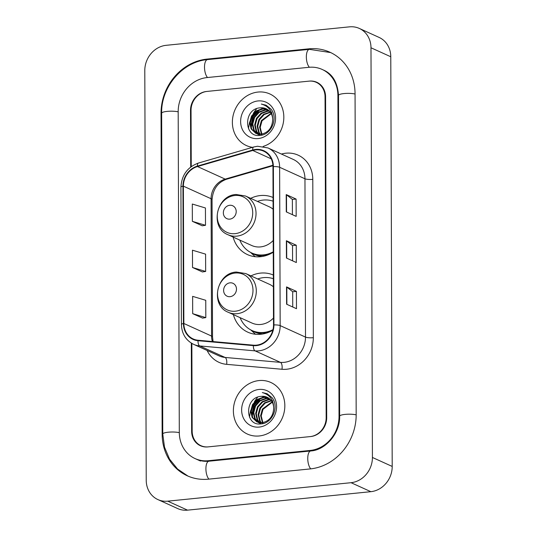 <?xml version="1.0" encoding="UTF-8"?>
<svg xmlns="http://www.w3.org/2000/svg" width="537" height="537" viewBox="0 0 537 537"><rect width="100%" height="100%" fill="white"/><g stroke="black" fill="none" stroke-linecap="round" stroke-linejoin="round"><path stroke-width="0.81" d="M273.34 275.051A31.287 27.776 -65.6 0 0 260.613 273.098A31.287 27.776 -65.6 0 0 250.94 275.904M233.373 314.608A31.287 27.776 -65.6 0 0 247.785 332.168A31.287 27.776 -65.6 0 0 260.828 334.262A31.287 27.776 -65.6 0 0 272.85 330.174M273.065 197.502A31.287 27.776 -65.6 0 0 260.344 195.549A31.287 27.776 -65.6 0 0 250.672 198.354M233.098 237.052A31.287 27.776 -65.6 0 0 247.517 254.619A31.287 27.776 -65.6 0 0 260.552 256.713A31.287 27.776 -65.6 0 0 273.259 252.195M257.384 397.655A29.515 26.206 -65.6 0 0 254.29 401.991A29.515 26.206 -65.6 0 1 257.384 397.655M250.752 410.322A29.515 26.206 -65.6 0 0 249.779 415.631A29.515 26.206 -65.6 0 1 250.752 410.322M249.698 416.531A29.515 26.206 -65.6 0 0 249.645 417.511A29.515 26.206 -65.6 0 1 249.698 416.531M256.377 109.145A29.515 26.206 -65.6 0 0 253.283 113.482A29.515 26.206 -65.6 0 1 256.377 109.145M249.745 121.812A29.515 26.206 -65.6 0 0 248.772 127.121A29.515 26.206 -65.6 0 1 249.745 121.812M248.691 128.021A29.515 26.206 -65.6 0 0 248.638 129.001A29.515 26.206 -65.6 0 1 248.691 128.021M191.857 343.432L192.165 431.171A17.708 15.721 -65.6 0 0 200.925 445.676A17.708 15.721 -65.6 0 0 208.309 446.858L310.144 436.601A17.708 15.721 -65.6 0 0 326.167 417.672L325.046 96.848A17.708 15.721 -65.6 0 0 316.286 82.342A17.708 15.721 -65.6 0 0 308.903 81.154L207.067 91.418A17.708 15.721 -65.6 0 0 191.044 110.347L191.246 166.618M208.356 460.706L310.191 450.449A31.878 28.3 -65.6 0 0 339.028 416.376L337.907 95.552A31.878 28.3 -65.6 0 0 322.146 69.441A31.878 28.3 -65.6 0 0 308.856 67.306L207.02 77.57A31.878 28.3 -65.6 0 0 178.183 111.642L179.304 432.466A31.878 28.3 -65.6 0 0 195.065 458.578A31.878 28.3 -65.6 0 0 208.356 460.706L209.376 461.169M351.057 482.696A23.615 20.963 -65.6 0 0 372.416 457.457L370.986 47.773A23.615 20.963 -65.6 0 0 359.307 28.427A23.615 20.963 -65.6 0 0 349.466 26.85L166.155 45.316A23.615 20.963 -65.6 0 0 144.795 70.562L146.225 480.246A23.615 20.963 -65.6 0 0 157.905 499.585A23.615 20.963 -65.6 0 0 167.745 501.162L351.057 482.696L370.845 491.684A23.615 20.963 -65.6 0 0 392.205 466.438L390.775 56.754A23.615 20.963 -65.6 0 0 379.095 37.415L359.307 28.427M157.905 499.585L177.693 508.573A23.615 20.963 -65.6 0 0 187.534 510.15L370.845 491.684M310.258 468.915A50.767 45.074 -65.6 0 0 356.179 414.645L355.058 93.821A50.767 45.074 -65.6 0 0 329.953 52.237A50.767 45.074 -65.6 0 0 308.788 48.84L206.953 59.104A50.767 45.074 -65.6 0 0 161.033 113.367L162.147 434.191A50.767 45.074 -65.6 0 0 187.259 475.775A50.767 45.074 -65.6 0 0 208.416 479.172L310.258 468.915M258.008 92.055A28.333 25.158 -65.6 0 0 233.078 115.737A28.333 25.158 -65.6 0 0 246.389 145.554A28.333 25.158 -65.6 0 0 252.511 147.339A28.333 25.158 -65.6 0 1 246.389 145.554A28.333 25.158 -65.6 0 1 233.078 115.737A28.333 25.158 -65.6 0 1 258.008 92.055A28.333 25.158 -65.6 0 1 269.816 93.948A28.333 25.158 -65.6 0 0 258.008 92.055M259.015 380.565A28.333 25.158 -65.6 0 0 234.085 404.247A28.333 25.158 -65.6 0 0 247.396 434.064A28.333 25.158 -65.6 0 0 259.203 435.963A28.333 25.158 -65.6 0 0 284.133 412.282A28.333 25.158 -65.6 0 0 270.823 382.465A28.333 25.158 -65.6 0 0 259.015 380.565A28.333 25.158 -65.6 0 0 234.085 404.247A28.333 25.158 -65.6 0 0 247.396 434.064A28.333 25.158 -65.6 0 0 259.203 435.963A28.333 25.158 -65.6 0 0 284.133 412.282A28.333 25.158 -65.6 0 0 270.823 382.465A28.333 25.158 -65.6 0 0 259.015 380.565M255.746 149.89A18.889 16.775 114.4 0 1 263.62 151.152A18.889 16.775 114.4 0 1 272.957 166.624L273.514 324.959A18.889 16.775 114.4 0 1 253.444 345.17L198.093 340.243A18.889 16.775 114.4 0 1 193.199 338.961A18.889 16.775 114.4 0 1 183.855 323.489L183.379 186.151A18.889 16.775 114.4 0 1 197.488 166.544L252.766 150.467A18.889 16.775 114.4 0 1 255.746 149.89M255.74 149.427A19.366 17.191 -65.6 0 0 252.692 150.018L197.415 166.094A19.366 17.191 -65.6 0 0 182.949 186.198L183.426 323.529A19.366 17.191 -65.6 0 0 198.019 340.706L253.37 345.633A19.366 17.191 -65.6 0 0 273.944 324.919L273.387 166.584A19.366 17.191 -65.6 0 0 255.74 149.427M286.597 304.211L296.491 308.701L296.431 291.39L286.536 286.899L286.597 304.211M292.739 306.996L292.685 291.739L286.812 287.06A4.726 0.993 179.8 0 0 286.536 286.899M292.685 291.766L296.431 291.39M286.275 211.887L296.169 216.377L296.109 199.066L286.214 194.575L286.275 211.887M292.417 214.672L292.363 199.415L286.49 194.736A4.726 0.993 179.8 0 0 286.214 194.575M292.363 199.442L296.109 199.066M286.436 258.049L296.33 262.539L296.27 245.228L286.375 240.737L286.436 258.049M292.578 260.834L292.524 245.577L286.651 240.898A4.726 0.993 179.8 0 0 286.375 240.737M292.524 245.604L296.27 245.228M263.117 146.44A28.333 25.158 -65.6 0 0 283.583 121.107A28.333 25.158 -65.6 0 0 269.816 93.948A28.333 25.158 -65.6 0 1 283.583 121.107A28.333 25.158 -65.6 0 1 263.117 146.44M191.32 343.109L191.628 431.224A17.708 15.721 -65.6 0 0 200.388 445.73A17.708 15.721 -65.6 0 0 207.772 446.912L310.681 436.547A17.708 15.721 -65.6 0 0 326.697 417.618L325.583 96.794A17.708 15.721 -65.6 0 0 316.823 82.289A17.708 15.721 -65.6 0 0 309.44 81.1L206.53 91.471A17.708 15.721 -65.6 0 0 190.507 110.4L190.709 167.02M192.367 221.345L205.496 225.292L205.436 207.98L192.306 204.033L192.367 221.345L202.261 225.782M192.689 313.668L205.819 317.615L205.758 300.304L192.629 296.357L192.689 313.668L202.583 318.105M192.528 267.507L205.658 271.453L205.597 254.142L192.468 250.195L192.528 267.507L202.422 271.944M205.658 271.453L202.321 271.957M205.496 225.292L202.16 225.795M205.819 317.615L202.483 318.119M261.479 134.169L259.593 127.148L261.398 120.556L271.064 113.327M261.881 134.102L260.21 127.43L262.016 120.838L271.266 113.696M259.942 134.277L258.559 132.29L257.116 126.027L258.921 119.436L263.546 114.307L270.198 112.018M260.317 134.27L259.176 132.572L257.733 126.309L259.539 119.717L264.164 114.589L270.426 112.32M260.244 135.358L259.908 135.17M259.613 134.988L258.767 134.391M258.498 134.163L256.082 131.169L254.645 124.906L256.451 118.315L261.076 113.186L267.332 110.917L269.238 110.911M258.847 134.21L256.699 131.451L255.263 125.181L257.069 118.59L261.694 113.461L267.95 111.199L269.487 111.172M258.337 134.512L257.431 134.042M257.142 133.867L253.612 130.048L252.168 123.779L253.974 117.187L258.599 112.058L264.862 109.796L268.191 109.991M258.646 134.653L257.76 134.149M257.471 133.961L254.229 130.323L252.786 124.06L254.592 117.469L259.217 112.34L265.479 110.078L268.46 110.206M272.695 119.657A13.344 11.848 -65.6 0 0 266.09 108.722A13.344 11.848 -65.6 0 0 260.532 107.83C243.315 108.199 243.543 137.754 259.841 135.391C271.245 135.149 278.508 118.1 271.064 109.159L266.077 105.205L261.304 104.05C268.829 106.205 272.621 111.407 272.695 119.657C272.205 127.746 268.393 132.592 261.237 134.203L255.867 133.391L251.135 128.92L249.698 122.658L251.504 116.066L256.129 110.937L262.385 108.675L267.07 109.233M261.855 134.478L255.867 133.391M256.176 133.525L251.752 129.202L250.316 122.939L252.122 116.348L256.746 111.219L263.002 108.957L267.359 109.407M271.413 112.28L271.789 112.287M260.532 107.83L266.184 108.769M258.035 100.936A19.251 17.09 -65.6 0 0 240.623 121.51A19.251 17.09 -65.6 0 0 258.169 138.566A19.251 17.09 -65.6 0 0 275.582 117.992A19.251 17.09 -65.6 0 0 258.035 100.936M261.304 104.05L266.124 105.232M251.209 128.054L253.162 116.65L259.807 109.655M250.725 126.598L252.846 116.509L258.263 110.32M229.802 219.13A7.082 6.29 -65.6 0 0 236.206 211.558A7.082 6.29 -65.6 0 0 229.749 205.282A7.082 6.29 -65.6 0 0 223.345 212.853A7.082 6.29 -65.6 0 0 229.802 219.13M227.95 234.716A21.252 18.869 -65.6 0 0 236.81 236.139A21.252 18.869 -65.6 0 0 255.505 218.378A21.252 18.869 -65.6 0 0 245.523 196.012L236.092 194.488C216.216 195.314 209.564 227.654 227.95 234.716L251.665 245.483A21.252 18.869 -65.6 0 0 260.519 246.906A21.252 18.869 -65.6 0 0 273.219 240.475M273.111 209.222A21.252 18.869 -65.6 0 0 269.232 206.779L245.523 196.012M239.844 240.113A28.038 24.897 -65.6 0 0 251.826 253.008A28.038 24.897 -65.6 0 0 263.513 254.887A28.038 24.897 -65.6 0 0 273.259 251.813M273.078 201.174A28.038 24.897 -65.6 0 0 263.325 200.066A28.038 24.897 -65.6 0 0 257.418 201.415M251.826 253.008L252.813 253.457A28.038 24.897 -65.6 0 0 264.499 255.337A28.038 24.897 -65.6 0 0 269.185 254.397M255.317 256.713A30.696 27.253 114.4 0 1 253.92 255.525L250.45 252.323M230.071 296.679A7.082 6.29 -65.6 0 0 236.481 289.107A7.082 6.29 -65.6 0 0 230.024 282.831A7.082 6.29 -65.6 0 0 223.614 290.403A7.082 6.29 -65.6 0 0 230.071 296.679M228.225 312.265A21.252 18.869 -65.6 0 0 237.079 313.689A21.252 18.869 -65.6 0 0 255.773 295.927A21.252 18.869 -65.6 0 0 245.792 273.568L236.361 272.037C216.485 272.863 209.833 305.211 228.225 312.265L251.934 323.032A21.252 18.869 -65.6 0 0 260.794 324.455A21.252 18.869 -65.6 0 0 273.487 318.025M273.38 286.778A21.252 18.869 -65.6 0 0 269.507 284.328L245.792 273.568M240.113 317.669A28.038 24.897 -65.6 0 0 252.095 330.564A28.038 24.897 -65.6 0 0 263.781 332.437A28.038 24.897 -65.6 0 0 272.977 329.658M273.353 278.73A28.038 24.897 -65.6 0 0 263.593 277.622A28.038 24.897 -65.6 0 0 257.686 278.965M252.095 330.564L253.088 331.014A28.038 24.897 -65.6 0 0 264.775 332.886A28.038 24.897 -65.6 0 0 269.453 331.947M255.585 334.269A30.696 27.253 114.4 0 1 254.189 333.074L250.719 329.879M262.486 422.679L260.599 415.658L262.405 409.066L272.071 401.844M262.888 422.619L261.217 415.94L263.023 409.348L272.272 402.206M260.948 422.787L259.566 420.8L258.122 414.537L259.928 407.945L264.553 402.817L271.205 400.528M261.324 422.78L260.183 421.082L258.74 414.819L260.546 408.227L265.171 403.099L271.433 400.837M261.25 423.868L260.915 423.68M260.62 423.498L259.774 422.901M259.505 422.673L257.089 419.679L255.652 413.416L257.458 406.824L262.083 401.696L268.339 399.427L270.245 399.421M259.854 422.72L257.706 419.961L256.27 413.698L258.075 407.106L262.7 401.978L268.956 399.709L270.494 399.682M259.344 423.028L258.438 422.559M258.149 422.377L254.619 418.558L253.175 412.288L254.981 405.697L259.606 400.575L265.869 398.306L269.198 398.501M259.653 423.163L258.767 422.659M258.478 422.471L255.236 418.84L253.793 412.57L255.599 405.979L260.223 400.85L266.486 398.588L269.467 398.716M273.702 408.167A13.344 11.848 -65.6 0 0 267.097 397.232A13.344 11.848 -65.6 0 0 261.539 396.34C244.322 396.709 244.55 426.271 260.848 423.901C272.252 423.659 279.515 406.61 272.071 397.669L267.084 393.715L262.311 392.56C269.836 394.715 273.628 399.917 273.702 408.167C273.219 416.256 269.399 421.102 262.244 422.713L256.874 421.901L252.142 417.43L250.705 411.167L252.511 404.576L257.136 399.447L263.392 397.185L268.077 397.742M262.868 422.995L256.874 421.901M257.183 422.035L252.759 417.712L251.323 411.449L253.128 404.858L257.753 399.729L264.009 397.467L268.366 397.917M272.42 400.79L272.796 400.797M261.539 396.34L267.191 397.279M259.042 389.446A19.251 17.09 -65.6 0 0 241.63 410.026A19.251 17.09 -65.6 0 0 259.176 427.076A19.251 17.09 -65.6 0 0 276.589 406.502A19.251 17.09 -65.6 0 0 259.042 389.446M262.311 392.56L267.137 393.742M252.215 416.564L254.169 405.167L260.814 398.165M251.732 415.108L253.853 405.026L259.27 398.83M356.179 414.846A9.444 1.994 179.8 0 0 345.754 414.329A9.444 1.994 179.8 0 0 339.646 416.215C340.23 433.231 325.503 450.134 310.762 450.959L208.927 461.216C204.496 461.639 200.368 460.981 196.549 459.249M310.769 468.861A9.444 3.86 -95.8 0 1 307.755 458.484A9.444 3.86 -95.8 0 1 310.762 450.959M208.927 479.125A9.444 3.86 -95.8 0 1 205.913 468.747A9.444 3.86 -95.8 0 1 208.927 461.216M187.997 476.104L177.579 469.043L169.558 459.148L164.51 447.187L162.765 434.037A9.444 1.994 -0.2 0 1 168.873 432.151A9.444 1.994 -0.2 0 1 179.304 432.661M162.765 434.037L161.644 113.213A9.444 1.994 -0.2 0 1 167.752 111.327A9.444 1.994 -0.2 0 1 178.183 111.837M161.644 113.213C160.972 87.034 182.546 61.533 207.524 59.607A9.444 3.86 84.2 0 0 204.51 67.138A9.444 3.86 84.2 0 0 207.53 77.516M207.524 59.607L309.359 49.35A9.444 3.86 84.2 0 0 306.352 56.888A9.444 3.86 84.2 0 0 309.372 67.259M355.058 94.022A9.444 1.994 179.8 0 0 344.633 93.505A9.444 1.994 179.8 0 0 338.525 95.391L339.646 416.215M392.205 466.438L372.416 457.457M187.534 510.15L167.745 501.162M390.775 56.754L370.986 47.773M162.771 434.473L162.147 434.191M161.644 113.649L161.033 113.367M207.973 59.567L206.953 59.104M309.815 49.31L308.788 48.84M311.205 450.912L310.191 450.449M339.639 416.652L339.028 416.376M338.525 95.828L337.907 95.552M281.428 154.052A29.515 26.206 114.4 0 1 312.789 179.351L313.339 337.686A5.9 1.249 -0.2 0 1 305.506 337.108L304.956 178.774A23.615 20.963 -65.6 0 0 293.276 159.429L267.943 147.93A23.615 20.963 114.4 0 1 279.623 167.269A5.9 1.249 179.8 0 0 273.387 166.584M313.339 337.686A29.515 26.206 114.4 0 1 286.637 369.241A29.515 26.206 114.4 0 1 281.985 369.268L226.634 364.341A29.515 26.206 114.4 0 1 207.107 350.46M284.147 362.347A23.615 20.963 -65.6 0 0 305.506 337.108L280.173 325.603A23.615 20.963 114.4 0 1 255.088 350.869L199.737 345.942A23.615 20.963 114.4 0 1 193.622 344.338L218.955 355.836A23.615 20.963 -65.6 0 0 225.07 357.441L280.421 362.368A23.615 20.963 -65.6 0 0 284.147 362.347M267.943 147.93L257.532 146.245L253.686 146.997A5.9 2.161 73.8 0 0 252.692 150.018M253.686 146.997L198.401 163.067C187.467 167.094 181.64 175.122 180.922 187.145A5.9 1.249 -0.2 0 1 182.949 186.198M183.426 323.529A5.9 1.249 179.8 0 0 181.399 324.476C181.761 333.766 185.836 340.391 193.622 344.338M198.019 340.706A5.9 2.591 95.1 0 0 199.737 345.942L225.07 357.441A5.9 2.591 -84.9 0 1 226.634 364.341M198.401 163.067A5.9 2.161 73.8 0 0 197.415 166.094M253.37 345.633A5.9 2.591 95.1 0 0 255.088 350.869L280.421 362.368A5.9 2.591 -84.9 0 1 281.985 369.268M273.944 324.919A5.9 1.249 -0.2 0 1 280.173 325.603L279.623 167.269L304.956 178.774A5.9 1.249 -0.2 0 0 312.789 179.351M183.855 323.489L211.565 336.068A18.889 16.775 -65.6 0 0 212.37 341.512M252.766 150.467L271.272 158.871M197.488 166.544L225.191 179.116A18.889 16.775 -65.6 0 0 211.081 198.73L211.565 336.068A10.626 2.242 -0.2 0 1 212.538 337.001L213.095 341.579M272.903 165.248L225.191 179.116A10.626 3.887 -106.2 0 0 226.446 179.264C217.72 182.452 212.927 189.252 212.061 199.663L212.538 337.001M183.379 186.151L211.081 198.73A10.626 2.242 -0.2 0 1 212.061 199.663M286.711 258.176L286.651 240.898M286.55 212.014L286.49 194.736M286.872 304.338L286.812 287.06M235.052 233.655A19.52 17.332 -65.6 0 0 252.712 212.786A19.52 17.332 -65.6 0 0 234.924 195.488A19.52 17.332 -65.6 0 0 217.263 216.357A19.52 17.332 -65.6 0 0 235.052 233.655M251.444 252.833A28.307 25.132 -65.6 0 0 262.365 256.464M235.327 311.205A19.52 17.332 -65.6 0 0 252.987 290.336A19.52 17.332 -65.6 0 0 235.193 273.038A19.52 17.332 -65.6 0 0 217.532 293.907A19.52 17.332 -65.6 0 0 235.327 311.205M251.712 330.383A28.307 25.132 -65.6 0 0 262.64 334.021M330.685 52.579L309.359 49.35M323.63 70.112C332.618 74.093 337.585 82.517 338.525 95.391M200.509 461.048L195.065 458.578M180.922 187.145L181.399 324.476M272.937 165.745L226.446 179.264"/></g></svg>
